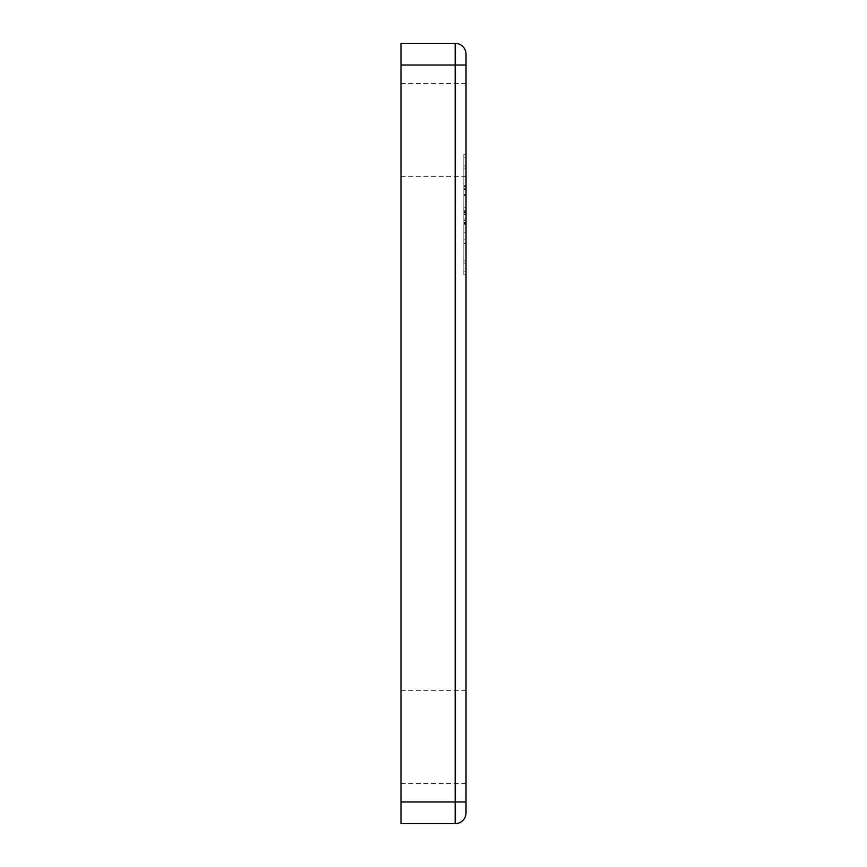 <?xml version="1.0" encoding="UTF-8"?>
<svg xmlns="http://www.w3.org/2000/svg" width="867" height="867" viewBox="0 0 867 867"><rect width="100%" height="100%" fill="white"/><g stroke="black" fill="none" stroke-linecap="round" stroke-linejoin="round"><path stroke-width="0.65" stroke-dasharray="4.33 3.25" d="M400.988 130.05L400.988 83.449L400.988 130.05M466.012 130.05L466.012 83.449L466.012 130.05M400.988 736.95L400.988 690.349L400.988 736.95M466.012 736.95L466.012 690.349L466.012 736.95M466.012 801.975L466.012 54.188A10.838 10.838 0 0 0 455.175 43.35L400.988 43.35L400.988 823.65L455.175 823.65A10.838 10.838 0 0 0 466.012 812.812L466.012 801.975L400.988 801.975M463.845 177.757L463.845 271.87L463.845 157.176L466.012 157.176L466.012 271.87L466.012 154.228L466.012 274.817L466.012 154.228L466.012 271.87L466.012 157.176L466.012 271.87L466.012 157.176L466.012 212.523L466.012 157.176L463.845 157.176L466.012 157.176L463.845 157.176L463.845 271.87L466.012 271.87L463.845 271.87L463.845 177.757L466.012 177.757M466.012 195.411L466.012 207.17L466.012 195.411L463.845 195.411L463.845 207.17L466.012 207.17L463.845 207.17L463.845 195.411L466.012 195.411M463.845 268.586L463.845 154.228L463.845 214.474L466.012 214.474L466.012 274.817L466.012 214.474L463.845 214.474L463.845 274.817L466.012 274.817L463.845 274.817L463.845 268.586L466.012 268.586M463.845 239.704L463.845 157.176L463.845 271.87L466.012 271.87L463.845 271.87L466.012 271.87L463.845 271.87L463.845 260.111L466.012 260.111L466.012 223.35L466.012 260.111L463.845 260.111L463.845 224.813L466.012 224.813L463.845 224.813L463.845 213.054L466.012 213.054L463.845 213.054L463.845 157.176L463.845 239.704L466.012 239.704M463.845 239.888L463.845 157.176L466.012 157.176L463.845 157.176L463.845 239.888L466.012 239.888M463.845 229.939L463.845 154.228L463.845 271.87L463.845 157.176L466.012 157.176L463.845 157.176L466.012 157.176L463.845 157.176L463.845 271.87L466.012 271.87L463.845 271.87L463.845 260.111L466.012 260.111L463.845 260.111L463.845 229.939L466.012 229.939M463.845 189.158L463.845 274.817L463.845 154.228L466.012 154.228L463.845 154.228L463.845 189.158L466.012 189.158M463.845 222.245L466.012 222.245M463.845 223.35L466.012 223.35L463.845 223.35L463.845 260.111L463.845 223.35L466.012 223.35M463.845 189.364L466.012 189.364M463.845 211.581L463.845 188.746L463.845 211.581L466.012 211.581L466.012 168.935L466.012 211.581L463.845 211.581L463.845 168.935L463.845 189.732L466.012 189.732L463.845 189.732L463.845 211.581L466.012 211.581M463.845 188.746L466.012 188.746L466.012 165.998L466.012 188.746L463.845 188.746M463.845 165.998L466.012 165.998L466.012 263.048L466.012 165.998L466.012 263.048L466.012 165.998L463.845 165.998L463.845 214.517L466.012 214.517L463.845 214.517L463.845 263.048L463.845 165.998L466.012 165.998L463.845 165.998L463.845 185.69L466.012 185.69L463.845 185.69L463.845 263.048L466.012 263.048L463.845 263.048L463.845 165.998M463.845 232.172L466.012 232.172M463.845 194.652L466.012 194.652M463.845 186.589L466.012 186.589L463.845 186.589M463.845 195.086L466.012 195.086M463.845 228.194L463.845 271.87L463.845 220.402L466.012 220.402L463.845 220.402L463.845 157.176L466.012 157.176L463.845 157.176L463.845 271.87L466.012 271.87L463.845 271.87L466.012 271.87L463.845 271.87L463.845 168.935L466.012 168.935L463.845 168.935L466.012 168.935L463.845 168.935L463.845 157.176L466.012 157.176L463.845 157.176L463.845 271.87L466.012 271.87L463.845 271.87L463.845 228.194L466.012 228.194M463.845 274.817L463.845 154.228L466.012 154.228L463.845 154.228L463.845 214.474L466.012 214.474L463.845 214.474L463.845 274.817L466.012 274.817M463.845 214.517L466.012 214.517M463.845 243.454L466.012 243.454M463.845 219.048L466.012 219.048M463.845 260.111L466.012 260.111L463.845 260.111M463.845 243.248L466.012 243.248M463.845 210.226L466.012 210.226M463.845 271.87L466.012 271.87L463.845 271.87M463.845 212.523L463.845 157.176L466.012 157.176L463.845 157.176L463.845 212.523L466.012 212.523M466.012 54.188A10.838 10.838 0 0 0 455.175 43.35L455.175 823.65A10.838 10.838 0 0 0 466.012 812.812M466.012 65.025L400.988 65.025M463.845 222.472L466.012 222.472M466.012 83.449L400.988 83.449M466.012 690.349L400.988 690.349M466.012 783.551L400.988 783.551M466.012 176.651L400.988 176.651"/><path stroke-width="1.3" d="M466.012 54.188L466.012 812.812A10.838 10.838 0 0 1 455.175 823.65L400.988 823.65L400.988 43.35L455.175 43.35A10.838 10.838 0 0 1 466.012 54.188M455.175 823.65L455.175 65.025L400.988 65.025M466.012 65.025L455.175 65.025L455.175 43.35M466.012 801.975L400.988 801.975"/></g></svg>
